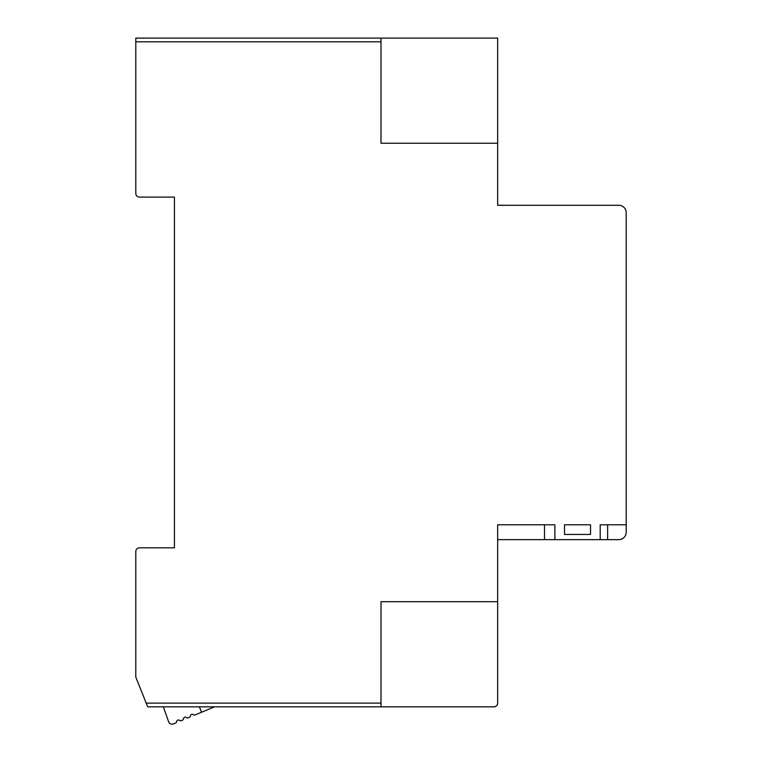 <?xml version="1.0" encoding="UTF-8"?>
<svg xmlns="http://www.w3.org/2000/svg" width="762" height="762" viewBox="0 0 762 762"><rect width="100%" height="100%" fill="white"/><g stroke="black" fill="none" stroke-linecap="round" stroke-linejoin="round"><path stroke-width="1.14" d="M554.869 539.648L554.869 524.789L497.653 524.789L497.653 703.116C497.424 705.355 496.186 706.593 493.938 706.831L147.685 706.831L135.798 677.113L135.798 551.536A3.715 3.715 0 0 1 139.513 547.821L174.441 547.821L174.441 197.11L139.513 197.11A3.715 3.715 0 0 1 135.798 193.396L135.798 38.1L497.653 38.1L497.653 205.283L618.773 205.283A7.429 7.429 0 0 1 626.202 212.712L626.202 532.219A7.429 7.429 0 0 1 618.773 539.648L497.653 539.648M600.199 539.648L600.199 524.789L626.202 524.789M497.653 143.237L381 143.237L381 38.1M381 706.831L381 601.694L497.653 601.694M564.528 534.448L564.528 524.789L590.531 524.789L590.531 534.448L564.528 534.448M497.653 703.116A3.715 3.715 0 0 1 493.938 706.831M250.222 706.831A2.229 2.229 0 0 0 250.231 706.831L214.56 706.831L194.967 714.985A1.486 1.486 0 0 1 193.415 714.727A1.857 1.857 0 0 0 190.348 716.013A1.486 1.486 0 0 1 189.433 717.28L188.1 717.833A1.486 1.486 0 0 1 186.557 717.585A1.857 1.857 0 0 0 183.48 718.861A1.486 1.486 0 0 1 182.575 720.138L181.242 720.69A1.486 1.486 0 0 1 179.699 720.442A1.857 1.857 0 0 0 176.622 721.719A1.486 1.486 0 0 1 175.708 722.986L173.526 723.9A3.715 3.715 0 0 1 168.593 721.709L163.335 706.831M199.339 706.831L201.587 712.222M381 41.815L135.798 41.815M146.199 703.116L381 703.116M544.516 524.789L544.516 539.648M607.628 539.648L607.628 524.789"/></g></svg>
